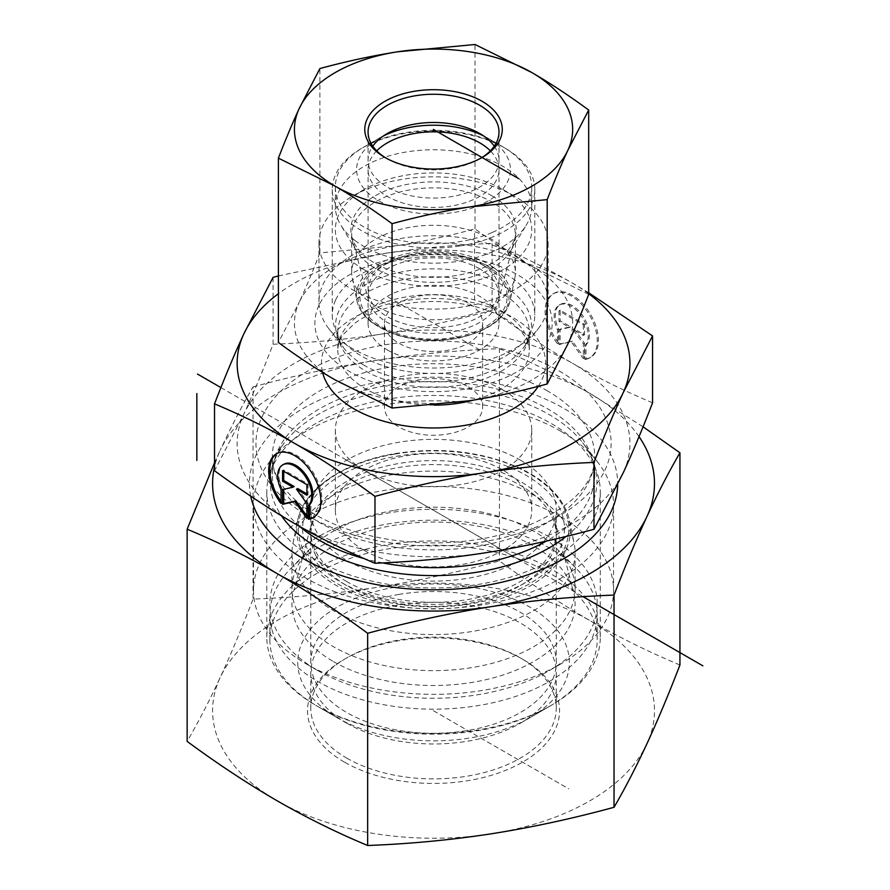<?xml version="1.0" encoding="UTF-8"?>
<svg xmlns="http://www.w3.org/2000/svg" width="890" height="890" viewBox="0 0 890 890"><rect width="100%" height="100%" fill="white"/><g stroke="black" fill="none" stroke-linecap="round" stroke-linejoin="round"><path stroke-width="0.67" stroke-dasharray="4.45 3.34" d="M586.032 358.826A36.857 21.293 -120 0 0 590.782 357.224A36.857 21.293 -120 0 0 590.771 314.659A36.857 21.293 -120 0 0 553.88 293.4A36.857 21.293 -120 0 0 558.642 343.028L558.642 329.122A24.086 13.917 60 0 1 560.277 304.458A24.086 13.917 60 0 1 583.462 316.829A24.086 13.917 60 0 1 586.032 344.92L586.032 358.826L584.875 359.493L584.875 345.587A24.086 13.917 -120 0 0 582.305 317.496A24.086 13.917 -120 0 0 559.12 305.125A24.086 13.917 -120 0 0 557.485 329.79L557.485 343.696A36.857 21.293 60 0 1 552.723 294.067A36.857 21.293 60 0 1 589.614 315.327A36.857 21.293 60 0 1 589.625 357.891A36.857 21.293 60 0 1 584.875 359.493M558.642 343.028L557.485 343.696M586.032 344.92L584.875 345.587M558.642 329.122L557.485 329.79M583.351 324.906L583.351 335.441L572.915 329.422L583.351 343.863L583.351 358.614L571.18 341.76L558.998 344.575L558.998 329.823L569.433 327.409L558.998 321.401L558.998 310.866L583.351 324.906L584.508 324.227L560.155 310.187L560.155 320.734L570.59 326.741L560.155 329.155L560.155 343.907L572.337 341.093L584.508 357.947L584.508 343.195L574.072 328.755L584.508 334.774L584.508 324.227M584.508 334.774L583.351 335.441M574.072 328.755L572.915 329.422M584.508 343.195L583.351 343.863M584.508 357.947L583.351 358.614M572.337 341.093L571.18 341.76M560.155 343.907L558.998 344.575M560.155 329.155L558.998 329.823M570.59 326.741L569.433 327.409M560.155 320.734L558.998 321.401M560.155 310.187L558.998 310.866M281.051 503.473L282.208 502.805L282.208 488.899A24.086 13.917 60 0 1 283.854 464.235M313.77 517.324A36.857 21.293 -120 0 0 314.348 517.001A36.857 21.293 -120 0 0 314.337 474.437A36.857 21.293 -120 0 0 277.458 453.177A36.857 21.293 -120 0 0 276.89 453.533M281.051 501.27A36.857 21.293 -120 0 0 282.208 502.805M281.051 489.567L282.208 488.899M282.575 470.643L283.732 469.976L283.732 471.311M294.167 486.519L283.732 489.333M282.575 489.6L283.732 488.933M306.916 516.122L308.074 517.724L308.074 502.972L297.649 488.532M306.916 518.392L308.074 517.724M306.916 503.64L308.074 502.972M306.916 493.883L308.074 494.551L308.074 484.015L283.732 469.976M306.916 495.218L308.074 494.551M306.916 484.683L308.074 484.015M652.559 402.814C623.879 390.755 597.168 377.56 572.415 363.242A196.39 113.386 180 0 1 623.278 472.701A196.39 113.386 180 0 1 484.483 552.924A196.39 113.386 180 0 1 294.746 523.643A196.39 113.386 180 0 1 243.804 414.139A196.39 113.386 180 0 1 382.6 333.917A196.39 113.386 180 0 1 572.337 363.198C547.55 348.947 520.806 331.314 492.103 310.287C452.932 320.834 416.42 328.71 382.6 333.917C348.769 339.201 312.268 342.65 273.085 344.241C262.617 371.353 252.849 394.648 243.804 414.139L214.523 470.732M346.744 581.593A122.742 70.866 180 0 1 310.788 531.475A122.742 70.866 180 0 1 312.19 520.828A122.742 70.866 180 0 1 395.249 464.146A122.742 70.866 180 0 1 520.339 481.368A122.742 70.866 180 0 1 554.893 520.828A122.742 70.866 180 0 1 556.283 531.475A122.742 70.866 180 0 1 480.511 596.945A122.742 70.866 180 0 1 346.744 581.593M333.439 661.57A141.566 81.735 0 0 0 497.421 676.712A141.566 81.735 0 0 0 573.505 591.494A141.566 81.735 0 0 0 533.644 545.982A141.566 81.735 0 0 0 389.375 526.124A141.566 81.735 0 0 0 293.578 591.494A141.566 81.735 0 0 0 333.439 661.57M468.262 386.861A49.095 28.347 180 0 1 482.636 406.908A49.095 28.347 180 0 1 433.541 435.255A49.095 28.347 180 0 1 384.447 406.908A49.095 28.347 180 0 1 414.751 380.72A49.095 28.347 180 0 1 468.262 386.861M502.972 389.965A98.2 56.693 180 0 1 531.742 430.059A98.2 56.693 180 0 1 433.541 486.752A98.2 56.693 180 0 1 335.341 430.059A98.2 56.693 180 0 1 395.961 377.683A98.2 56.693 180 0 1 502.972 389.965M520.339 460.119A122.742 70.866 180 0 1 556.283 510.237A122.742 70.866 180 0 1 433.541 581.103A122.742 70.866 180 0 1 310.788 510.237A122.742 70.866 180 0 1 386.572 444.766A122.742 70.866 180 0 1 520.339 460.119M364.099 550.32A98.2 56.693 180 0 1 335.341 510.237A98.2 56.693 180 0 1 395.961 457.861A98.2 56.693 180 0 1 502.972 470.143A98.2 56.693 180 0 1 531.742 510.237A98.2 56.693 180 0 1 471.122 562.614A98.2 56.693 180 0 1 364.099 550.32M560.845 431.283A180.025 103.941 0 0 0 269.192 462.344A180.025 103.941 0 0 0 253.517 504.775A180.025 103.941 0 0 0 433.541 608.716A180.025 103.941 0 0 0 613.566 504.775A180.025 103.941 0 0 0 597.88 462.344A180.025 103.941 0 0 0 560.845 431.283M560.845 516.912A180.025 103.941 180 0 1 613.566 590.415A180.025 103.941 180 0 1 560.845 663.907A180.025 103.941 180 0 1 306.238 663.907A180.025 103.941 180 0 1 253.517 590.415A180.025 103.941 180 0 1 364.644 494.384A180.025 103.941 180 0 1 560.845 516.912M549.264 536.959A163.66 94.485 0 0 0 317.819 536.959A163.66 94.485 0 0 0 317.808 670.593A163.66 94.485 0 0 0 549.264 670.593A163.66 94.485 0 0 0 549.264 536.959M492.103 310.287L492.103 243.404C520.806 255.475 547.55 268.68 572.337 283.02L588.679 292.743M278.403 275.945L382.6 253.728A196.39 113.386 0 0 0 278.403 293.711M588.679 293.711A196.39 113.386 0 0 0 572.337 283.02A196.39 113.386 0 0 0 382.6 253.728C416.42 248.444 452.932 244.995 492.103 243.404M479.832 268.891A65.46 37.792 0 0 0 408.488 260.703A65.46 37.792 0 0 0 368.071 295.625A65.46 37.792 0 0 0 368.816 301.298A65.46 37.792 0 0 0 387.25 322.347A65.46 37.792 0 0 0 453.967 331.536A65.46 37.792 0 0 0 498.267 301.298A65.46 37.792 0 0 0 499.001 295.625A65.46 37.792 0 0 0 479.832 268.891M491.981 195.867A82.648 47.715 180 0 1 515.254 236.785A82.648 47.715 180 0 1 459.329 274.943A82.648 47.715 180 0 1 375.102 263.351A82.648 47.715 180 0 1 351.828 236.785A82.648 47.715 180 0 1 396.25 187.022A82.648 47.715 180 0 1 491.981 195.867M387.25 349.881A65.46 37.792 0 0 0 458.595 358.069A65.46 37.792 0 0 0 499.001 323.148A65.46 37.792 0 0 0 433.541 285.356A65.46 37.792 0 0 0 368.071 323.148A65.46 37.792 0 0 0 387.25 349.881M468.262 303.112A49.095 28.347 0 0 0 414.751 296.96A49.095 28.347 0 0 0 384.447 323.148A49.095 28.347 0 0 0 433.541 351.494A49.095 28.347 0 0 0 482.636 323.148A49.095 28.347 0 0 0 468.262 303.112M352.529 348.646A114.565 66.138 180 0 1 328.955 328.877A114.565 66.138 180 0 1 318.976 301.877A114.565 66.138 180 0 1 433.541 235.739A114.565 66.138 180 0 1 548.106 301.877A114.565 66.138 180 0 1 538.127 328.877A114.565 66.138 180 0 1 352.529 348.646M352.529 289.74A114.565 66.138 0 0 0 477.385 304.08A114.565 66.138 0 0 0 548.106 242.97A114.565 66.138 0 0 0 514.553 196.201A114.565 66.138 0 0 0 352.529 196.201A114.565 66.138 0 0 0 318.976 242.97A114.565 66.138 0 0 0 352.529 289.74M364.099 269.703A98.2 56.693 180 0 1 364.099 189.526A98.2 56.693 180 0 1 502.972 189.526A98.2 56.693 180 0 1 502.972 269.703A98.2 56.693 180 0 1 364.099 269.703M273.085 344.241L273.085 277.357M480.956 158.12A65.46 37.792 180 0 1 479.832 158.787A65.46 37.792 180 0 1 387.25 158.787A65.46 37.792 180 0 1 386.115 158.12M494.273 146.171A65.46 37.792 180 0 1 499.001 160.278A65.46 37.792 180 0 1 450.518 196.779A65.46 37.792 180 0 1 368.071 160.278A65.46 37.792 180 0 1 372.81 146.171M335.697 299.852A101.271 58.473 180 0 1 446.724 256.988A101.271 58.473 180 0 1 534.812 314.96A101.271 58.473 180 0 1 459.807 371.43A101.271 58.473 180 0 1 332.27 314.96A101.271 58.473 180 0 1 335.697 299.852M318.909 305.459A118.659 68.508 0 0 0 464.313 389.308A118.659 68.508 0 0 0 517.39 274.687A118.659 68.508 0 0 0 318.909 305.459M459.807 245.985A101.271 58.473 180 0 1 332.27 189.526A101.271 58.473 180 0 1 361.93 148.174A101.271 58.473 180 0 1 505.153 148.174A101.271 58.473 180 0 1 534.812 189.526A101.271 58.473 180 0 1 459.807 245.985M319.888 252.905C312.824 271.261 305.904 287.759 299.151 302.411A139.118 80.311 180 0 1 397.452 245.584L319.888 252.905L319.888 68.552M588.679 294.39L531.853 266.321A139.118 80.311 180 0 1 567.931 343.896A139.118 80.311 180 0 1 469.62 400.723A139.118 80.311 180 0 1 335.23 379.974A139.118 80.311 180 0 1 299.151 302.411L278.403 342.494M531.853 266.321C513.33 255.597 494.384 243.104 475.026 228.852C448.593 236.039 422.739 241.613 397.452 245.584A139.118 80.311 180 0 1 531.853 266.321M475.026 228.852L475.026 44.5M394.337 259.635A65.46 37.792 0 0 0 387.25 263.173A65.46 37.792 0 0 0 368.071 289.906A65.46 37.792 0 0 0 381.109 312.546A65.46 37.792 0 0 0 454.2 325.773A65.46 37.792 0 0 0 499.001 289.906A65.46 37.792 0 0 0 479.832 263.173A65.46 37.792 0 0 0 394.337 259.635M389.431 262.539A73.648 42.52 180 0 1 485.617 266.522A73.648 42.52 180 0 1 485.617 326.652A73.648 42.52 180 0 1 381.465 326.652A73.648 42.52 180 0 1 381.465 266.522A73.648 42.52 180 0 1 389.431 262.539M376.737 150.844A65.46 37.792 0 0 0 368.071 169.634A65.46 37.792 0 0 0 381.109 192.273A65.46 37.792 0 0 0 454.2 205.501A65.46 37.792 0 0 0 499.001 169.634A65.46 37.792 0 0 0 490.346 150.844M368.004 300.831A81.836 47.248 180 0 1 352.284 278.125A81.836 47.248 180 0 1 351.706 272.529A81.836 47.248 180 0 1 433.541 225.292A81.836 47.248 180 0 1 515.377 272.529A81.836 47.248 180 0 1 514.798 278.125A81.836 47.248 180 0 1 454.712 318.164A81.836 47.248 180 0 1 368.004 300.831M492.348 232.412A98.2 56.693 0 0 0 531.742 187.011A98.2 56.693 0 0 0 502.972 146.917A98.2 56.693 0 0 0 364.099 146.917A98.2 56.693 0 0 0 335.341 187.011A98.2 56.693 0 0 0 354.899 220.965A98.2 56.693 0 0 0 492.348 232.412M483.559 135.892A76.918 44.411 180 0 1 487.931 138.239A76.918 44.411 180 0 1 483.904 203.209A76.918 44.411 180 0 1 371.942 196.234A76.918 44.411 180 0 1 379.151 138.239A76.918 44.411 180 0 1 383.523 135.892M354.899 240.411A98.2 56.693 0 0 0 448.516 262.494A98.2 56.693 0 0 0 526.246 225.148A98.2 56.693 0 0 0 531.742 206.458A98.2 56.693 0 0 0 433.541 149.765A98.2 56.693 0 0 0 335.341 206.458A98.2 56.693 0 0 0 340.837 225.148A98.2 56.693 0 0 0 354.899 240.411M368.004 263.407A81.836 47.248 180 0 1 356.289 250.691A81.836 47.248 180 0 1 351.706 235.116A81.836 47.248 180 0 1 433.541 187.868A81.836 47.248 180 0 1 515.377 235.116A81.836 47.248 180 0 1 510.793 250.691A81.836 47.248 180 0 1 446.012 281.807A81.836 47.248 180 0 1 368.004 263.407M346.8 758.147A122.742 70.866 0 0 0 480.544 773.477A122.742 70.866 0 0 0 556.283 708.006A122.742 70.866 0 0 0 520.339 657.899A122.742 70.866 0 0 0 346.744 657.899A122.742 70.866 0 0 0 310.788 708.006A122.742 70.866 0 0 0 346.8 758.147M344.486 762.152A126.024 72.758 180 0 1 344.43 659.234A126.024 72.758 180 0 1 522.653 659.234A126.024 72.758 180 0 1 522.675 762.107A126.024 72.758 180 0 1 344.486 762.152M346.8 723.247A122.742 70.866 0 0 0 520.339 723.214A122.742 70.866 0 0 0 556.283 673.107A122.742 70.866 0 0 0 520.283 622.967A122.742 70.866 0 0 0 386.538 607.636A122.742 70.866 0 0 0 310.788 673.107A122.742 70.866 0 0 0 346.744 723.214A122.742 70.866 0 0 0 346.8 723.247M646.986 743.628A220.942 127.559 180 0 1 490.846 833.874A220.942 127.559 180 0 1 277.402 800.933A220.942 127.559 180 0 1 220.086 677.735A220.942 127.559 180 0 1 376.236 587.489A220.942 127.559 180 0 1 589.681 620.43A220.942 127.559 180 0 1 646.986 743.628M272.462 466.838A166.742 96.265 0 0 0 266.8 491.703A166.742 96.265 0 0 0 433.541 587.967A166.742 96.265 0 0 0 600.283 491.703A166.742 96.265 0 0 0 551.377 423.596A166.742 96.265 0 0 0 272.462 466.838M250.724 496.153A184.119 106.299 180 0 1 255.664 456.058A184.119 106.299 180 0 1 458.439 378.183A184.119 106.299 180 0 1 617.649 484.583M551.377 569.077A166.742 96.265 0 0 0 369.684 548.251A166.742 96.265 0 0 0 266.8 637.184A166.742 96.265 0 0 0 315.639 705.247A166.742 96.265 0 0 0 551.444 705.247A166.742 96.265 0 0 0 600.283 637.184A166.742 96.265 0 0 0 551.377 569.077M679.938 664.997C649.188 652.17 619.095 637.318 589.681 620.43C560.266 603.387 530.173 583.551 499.424 560.9C457.46 572.326 416.387 581.181 376.236 587.489C336.075 593.641 295.013 597.513 253.038 599.115C241.813 628.262 230.833 654.473 220.086 677.735C209.35 700.853 198.37 722.079 187.145 741.403M214.523 462.811L220.086 450.562A220.942 127.559 0 0 0 214.523 466.694M253.038 386.894C295.013 375.48 336.075 366.613 376.236 360.317A220.942 127.559 0 0 0 220.086 450.562C230.833 427.445 241.813 406.218 253.038 386.894L253.038 599.115M499.424 348.691C530.173 361.507 560.266 376.37 589.681 393.258A220.942 127.559 0 0 0 376.236 360.317C416.387 354.164 457.46 350.282 499.424 348.691L499.424 560.9M639.031 436.645A220.942 127.559 0 0 0 589.681 393.258L643.069 426.788M315.85 555.594A122.742 70.866 180 0 1 310.788 535.469A122.742 70.866 180 0 1 398.664 467.517A122.742 70.866 180 0 1 556.283 535.469A122.742 70.866 180 0 1 520.339 585.576A122.742 70.866 180 0 1 346.744 585.576A122.742 70.866 180 0 1 315.85 555.594M308.007 550.254A130.93 75.594 0 0 0 340.959 582.238A130.93 75.594 0 0 0 526.124 582.238A130.93 75.594 0 0 0 540.13 484.883A130.93 75.594 0 0 0 376.136 460.842A130.93 75.594 0 0 0 308.007 550.254M398.664 594.464A122.742 70.866 180 0 1 556.283 662.416A122.742 70.866 180 0 1 433.541 733.282A122.742 70.866 180 0 1 310.788 662.416A122.742 70.866 180 0 1 398.664 594.464M393.324 474.47A141.566 81.735 0 0 0 292.966 543.167A141.566 81.735 0 0 0 291.976 552.835A141.566 81.735 0 0 0 433.541 634.57A141.566 81.735 0 0 0 575.107 552.835A141.566 81.735 0 0 0 574.117 543.167A141.566 81.735 0 0 0 393.324 474.47M590.459 612.854A163.66 94.485 180 0 1 597.201 639.699A163.66 94.485 180 0 1 549.264 706.504A163.66 94.485 180 0 1 317.808 706.504A163.66 94.485 180 0 1 269.881 639.699A163.66 94.485 180 0 1 387.039 549.097A163.66 94.485 180 0 1 590.459 612.854M394.949 587.222A135.836 78.431 0 0 0 337.488 717.863A135.836 78.431 0 0 0 529.595 717.863A135.836 78.431 0 0 0 550.276 622.31A135.836 78.431 0 0 0 394.949 587.222M387.039 524.088A163.66 94.485 180 0 1 575.73 567.898A163.66 94.485 180 0 1 597.201 614.678A163.66 94.485 180 0 1 433.541 709.174A163.66 94.485 180 0 1 269.881 614.678A163.66 94.485 180 0 1 291.341 567.898A163.66 94.485 180 0 1 387.039 524.088M393.324 510.549A141.566 81.735 0 0 0 310.543 548.451A141.566 81.735 0 0 0 291.976 588.913A141.566 81.735 0 0 0 433.541 670.648A141.566 81.735 0 0 0 575.107 588.913A141.566 81.735 0 0 0 556.539 548.451A141.566 81.735 0 0 0 393.324 510.549M433.541 710.787L568.788 788.874M346.655 460.175L520.238 560.4M220.909 387.584L583.15 596.723M479.732 349.926L387.161 296.481M433.352 710.676L568.699 788.818M474.593 300.064L474.593 233.18M559.109 370.93A177.577 102.517 180 0 1 479.499 542.444A177.577 102.517 180 0 1 262.016 416.887A177.577 102.517 180 0 1 559.109 370.93M547.528 390.966A161.212 93.072 0 0 0 371.853 370.796A161.212 93.072 0 0 0 272.329 456.781A161.212 93.072 0 0 0 433.541 549.853A161.212 93.072 0 0 0 594.743 456.781A161.212 93.072 0 0 0 547.528 390.966M299.73 526.491A161.212 93.072 180 0 1 272.329 474.581A161.212 93.072 180 0 1 371.853 388.596A161.212 93.072 180 0 1 547.528 408.766A161.212 93.072 180 0 1 594.743 474.581A161.212 93.072 180 0 1 546.249 541.131M382.733 562.914A161.212 93.072 180 0 1 364.077 558.575M566.029 536.481A163.404 94.34 0 0 0 582.705 442.753A163.404 94.34 0 0 0 549.086 414.551A163.404 94.34 0 0 0 284.377 442.753A163.404 94.34 0 0 0 281.485 515.799M538.272 386.327A112.107 64.725 0 0 0 445.979 298.918A112.107 64.725 0 0 0 322.569 372.421M364.288 365.378A97.933 56.537 180 0 1 344.141 348.48A97.933 56.537 180 0 1 433.541 268.858A97.933 56.537 180 0 1 522.942 348.48A97.933 56.537 180 0 1 364.288 365.378M365.834 371.163A95.742 55.28 0 0 0 470.176 383.145A95.742 55.28 0 0 0 529.283 332.081A95.742 55.28 0 0 0 433.541 276.801A95.742 55.28 0 0 0 337.8 332.081A95.742 55.28 0 0 0 365.834 371.163M434.398 405.15A95.742 55.28 180 0 1 365.834 388.963A95.742 55.28 180 0 1 337.8 349.881A95.742 55.28 180 0 1 433.541 294.601A95.742 55.28 180 0 1 529.283 349.881A95.742 55.28 180 0 1 473.536 400.099M373.066 322.692A75.516 43.599 0 0 0 502.95 313.77A75.516 43.599 0 0 0 424.608 253.294A75.516 43.599 0 0 0 373.066 322.692M371.775 322.136A77.13 44.533 180 0 1 356.957 300.742A77.13 44.533 180 0 1 433.541 250.936A77.13 44.533 180 0 1 510.126 300.742A77.13 44.533 180 0 1 453.5 338.478A77.13 44.533 180 0 1 371.775 322.136M395.116 453.911A135.258 78.086 180 0 1 565.061 547.005A135.258 78.086 180 0 1 340.447 585.431A135.258 78.086 180 0 1 395.116 453.911M394.659 454.134A136.871 79.021 0 0 0 297.638 520.55A136.871 79.021 0 0 0 433.541 608.916A136.871 79.021 0 0 0 569.444 520.55A136.871 79.021 0 0 0 394.659 454.134M553.88 293.4L552.723 294.067M590.782 357.224L589.625 357.891M560.277 304.458L559.12 305.125M313.191 517.68L314.348 517.001M276.3 453.844L277.458 453.177M312.19 520.828L293.578 591.494M554.893 520.828L573.505 591.494M310.788 510.237L310.788 531.475M556.283 510.237L556.283 531.475M335.341 430.059L335.341 510.237M531.742 430.059L531.742 510.237M269.192 462.344L284.377 442.753C276.2 453.6 272.184 464.202 272.329 474.581L272.329 456.781C271.873 474.125 282.853 491.247 305.27 508.134C327.309 523.632 355.833 534.167 390.855 539.752C435.811 546.126 478.253 542.778 518.158 529.706C569.288 509.647 594.82 485.339 594.743 456.781L594.743 474.581C594.898 464.202 590.882 453.6 582.705 442.753L597.88 462.344M613.566 590.415L613.566 504.775M253.517 590.415L253.517 504.775M549.264 670.593L560.845 663.907M317.808 670.593L306.238 663.907M498.267 301.298L515.254 236.785M368.816 301.298L351.828 236.785M499.001 323.148L499.001 295.625M368.071 323.148L368.071 295.625M482.636 406.908L482.636 323.148M384.447 406.908L384.447 323.148M328.955 328.877L344.141 348.48C339.724 342.517 337.61 337.043 337.8 332.081L337.8 349.881C338.078 343.907 340.047 338.634 343.685 334.061L354.632 323.404C364.9 315.716 378.484 309.842 395.371 305.782C420.558 300.164 445.801 300.108 471.077 305.626C488.476 309.742 502.394 315.772 512.829 323.693C524.555 333.539 530.039 342.261 529.283 349.881L529.283 332.081C529.472 337.043 527.358 342.517 522.942 348.48L538.127 328.877M318.976 242.97L318.976 301.877M548.106 242.97L548.106 301.877M364.099 189.526L352.529 196.201M502.972 189.526L514.553 196.201M479.832 158.787L482.146 157.452M387.25 158.787L384.936 157.452M499.001 160.278L499.001 132.065M368.071 160.278L368.071 132.065M387.25 133.556L361.93 148.174M479.832 133.556L505.153 148.174M332.27 189.526L332.27 314.96M534.812 189.526L534.812 314.96M387.25 263.173L381.465 266.522M479.832 263.173L485.617 266.522M368.071 169.634L368.071 289.906M499.001 169.634L499.001 289.906M352.284 278.125L356.957 300.742C358.659 308.797 363.699 316.106 372.065 322.658L393.925 334.106C414.15 340.859 435.399 342.238 457.694 338.222C487.687 331.603 505.164 319.109 510.126 300.742L514.798 278.125M379.151 138.239L364.099 146.917M487.931 138.239L502.972 146.917M335.341 187.011L335.341 206.458M531.742 187.011L531.742 206.458M351.706 235.116L351.706 272.529M515.377 235.116L515.377 272.529M510.793 250.691L526.246 225.148M356.289 250.691L340.837 225.148M346.744 657.899L344.43 659.234M520.339 657.899L522.653 659.234M310.788 673.107L310.788 708.006M556.283 673.107L556.283 708.006M520.339 723.214L551.444 705.247M346.744 723.214L315.639 705.247M600.283 637.184L600.283 491.703M266.8 637.184L266.8 491.703M520.339 585.576L526.124 582.238M346.744 585.576L340.959 582.238M556.283 662.416L556.283 535.469M310.788 662.416L310.788 535.469M292.966 543.167L297.638 520.55C303.379 489.522 343.306 462.066 394.837 453.633C440.65 446.558 482.336 451.419 519.882 468.196C531.219 473.569 540.831 479.821 548.741 486.975C559.977 497.243 566.885 508.435 569.444 520.55L574.117 543.167M529.595 717.863L549.264 706.504M337.488 717.863L317.808 706.504M597.201 639.699L597.201 614.678M269.881 639.699L269.881 614.678M575.107 588.913L575.107 552.835M291.976 588.913L291.976 552.835M310.543 548.451L291.341 567.898M556.539 548.451L575.73 567.898"/><path stroke-width="1.33" d="M308.441 519.27L308.441 505.364A24.086 13.917 -120 0 0 305.871 477.274A24.086 13.917 -120 0 0 282.697 464.903A24.086 13.917 -120 0 0 281.051 489.567L281.051 503.473A36.857 21.293 60 0 1 276.3 453.844A36.857 21.293 60 0 1 313.18 475.104A36.857 21.293 60 0 1 313.191 517.68A36.857 21.293 60 0 1 308.441 519.27L309.598 518.603A36.857 21.293 -120 0 0 313.77 517.324M276.89 453.533A36.857 21.293 -120 0 0 281.051 501.27M282.697 464.903L283.854 464.235A24.086 13.917 60 0 1 307.028 476.606A24.086 13.917 60 0 1 309.598 504.697L309.598 518.603M308.441 505.364L309.598 504.697M283.732 471.311L283.732 480.511L294.167 486.519L293.01 487.186L282.575 481.178L282.575 470.643L306.916 484.683L306.916 495.218L296.492 489.2L306.916 503.64L306.916 518.392L294.746 501.537L282.575 504.352L282.575 489.6L293.01 487.186M282.575 481.178L283.732 480.511M283.732 489.333L283.732 503.684L295.903 500.87L306.916 516.122M282.575 504.352L283.732 503.684M294.746 501.537L295.903 500.87M296.492 489.2L297.649 488.532L306.916 493.883M214.523 403.849L214.523 470.732C243.226 491.758 269.97 509.403 294.746 523.643C319.532 537.983 346.266 551.188 374.968 563.259C414.15 561.668 450.651 558.219 484.483 552.924C518.303 547.728 554.815 539.852 593.986 529.294L623.278 472.701C632.323 453.21 642.079 429.915 652.559 402.814L652.559 335.93L623.278 392.523C614.222 412.014 604.466 435.31 593.986 462.411C554.815 464.013 518.303 467.45 484.483 472.746C450.651 477.941 414.15 485.818 374.968 496.375C346.266 475.349 319.532 457.705 294.746 443.465L294.668 443.42C269.915 429.102 243.204 415.908 214.523 403.849C225.003 376.737 234.76 353.441 243.804 333.961A196.39 113.386 0 0 0 294.668 443.42M374.968 563.259L374.968 496.375M593.986 529.294L593.986 462.411M588.679 292.743L652.559 335.93M294.746 443.465A196.39 113.386 0 0 0 484.483 472.746A196.39 113.386 0 0 0 623.278 392.523A196.39 113.386 0 0 0 588.679 293.711M278.403 293.711A196.39 113.386 0 0 0 243.804 333.961L273.085 277.357L278.403 275.945M386.115 158.12A65.46 37.792 180 0 1 368.071 132.065A65.46 37.792 180 0 1 416.565 95.553A65.46 37.792 180 0 1 499.001 132.065A65.46 37.792 180 0 1 480.956 158.12M415.708 91.058A68.741 39.683 0 0 0 384.936 157.452A68.741 39.683 0 0 0 482.146 157.452A68.741 39.683 0 0 0 493.06 109.537A68.741 39.683 0 0 0 415.708 91.058M372.81 146.171A65.46 37.792 180 0 1 387.25 133.556A65.46 37.792 180 0 1 416.565 123.777A65.46 37.792 180 0 1 479.832 133.556A65.46 37.792 180 0 1 494.273 146.171M567.931 150.132A139.118 80.311 0 0 0 531.853 72.557A139.118 80.311 0 0 0 397.452 51.82A139.118 80.311 0 0 0 299.151 108.647A139.118 80.311 0 0 0 335.23 186.21A139.118 80.311 0 0 0 469.62 206.958A139.118 80.311 0 0 0 567.931 150.132C561.167 164.784 554.259 181.282 547.194 199.638L469.62 206.958C444.344 210.919 418.478 216.504 392.056 223.69C372.699 209.439 353.753 196.946 335.23 186.21L278.403 158.153C285.468 139.797 292.387 123.298 299.151 108.647L319.888 68.552C346.321 61.365 372.176 55.792 397.452 51.82L475.026 44.5L531.853 72.557C550.376 83.293 569.311 95.786 588.679 110.037L567.931 150.132M278.403 158.153L278.403 342.494C297.761 356.757 316.707 369.25 335.23 379.974L392.056 408.043L469.62 400.723C494.907 396.751 520.761 391.177 547.194 383.979L567.931 343.896C574.695 329.244 581.604 312.746 588.679 294.39L588.679 110.037M547.194 383.979L547.194 199.638M392.056 408.043L392.056 223.69M490.346 150.844A65.46 37.792 0 0 0 433.541 131.842A65.46 37.792 0 0 0 376.737 150.844M383.523 135.892A76.918 44.411 180 0 1 483.559 135.892M617.649 484.583A184.119 106.299 180 0 1 443.587 589.647A184.119 106.299 180 0 1 250.724 496.153M214.523 466.694A220.942 127.559 0 0 0 277.402 573.761C247.976 556.873 217.894 542.01 187.145 529.194L187.145 741.403C217.894 764.054 247.976 783.89 277.402 800.933C306.816 817.821 336.898 832.673 367.648 845.5C409.623 843.898 450.696 840.027 490.846 833.874C531.007 827.578 572.07 818.711 614.044 807.297C625.269 787.962 636.25 766.735 646.986 743.628C657.732 720.355 668.713 694.144 679.938 664.997L679.938 452.776C668.713 472.112 657.732 493.338 646.986 516.456A220.942 127.559 0 0 0 639.031 436.645M187.145 529.194L214.523 462.811M643.069 426.788L679.938 452.776M646.986 516.456C636.25 539.718 625.269 565.929 614.044 595.076C572.07 596.678 531.007 600.55 490.846 606.702A220.942 127.559 0 0 0 646.986 516.456M490.846 606.702C450.696 613.01 409.623 621.865 367.648 633.279C336.898 610.64 306.816 590.804 277.402 573.761A220.942 127.559 0 0 0 490.846 606.702M614.044 595.076L614.044 807.297M367.648 633.279L367.648 845.5M197.48 374.056L220.909 387.584M583.15 596.723L702.855 665.831M518.603 178.612L433.386 129.406M196.846 460.419L196.846 393.536M546.249 541.131A161.212 93.072 180 0 1 382.733 562.914M364.077 558.575A161.212 93.072 180 0 1 299.73 526.491M281.485 515.799A163.404 94.34 0 0 0 413.127 574.862A163.404 94.34 0 0 0 566.029 536.481M322.569 372.421A112.107 64.725 0 0 0 354.264 409.011A112.107 64.725 0 0 0 538.272 386.327M473.536 400.099A95.742 55.28 180 0 1 434.398 405.15"/></g></svg>
